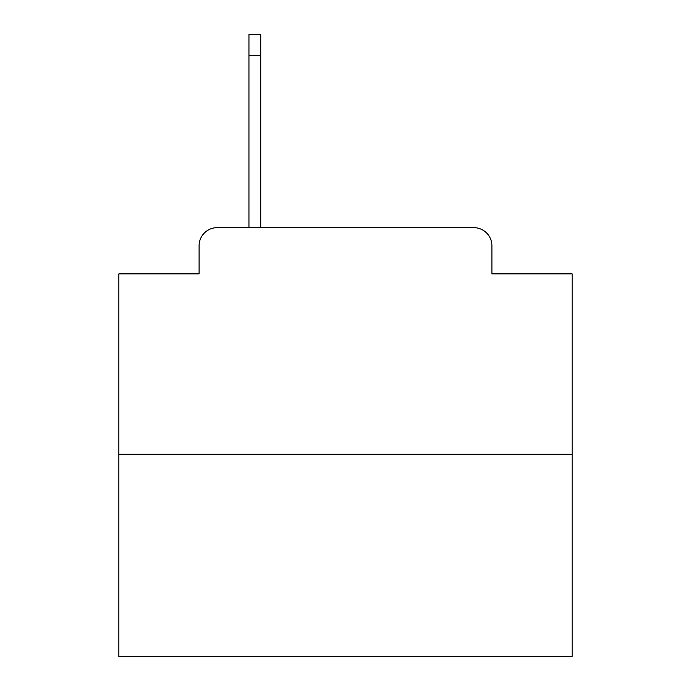 <?xml version="1.0" encoding="UTF-8"?>
<svg xmlns="http://www.w3.org/2000/svg" width="691" height="691" viewBox="0 0 691 691"><rect width="100%" height="100%" fill="white"/><g stroke="black" fill="none" stroke-linecap="round" stroke-linejoin="round"><path stroke-width="1.04" d="M199.094 245.78L199.094 273.878L199.094 245.78A18.13 18.13 0 0 1 217.224 227.65L248.95 227.65L248.95 34.55L260.74 34.55L260.74 227.65L274.785 227.65M572.139 454.289L118.861 454.289L118.861 656.45L572.139 656.45L572.139 273.878L491.906 273.878L491.906 245.78A18.13 18.13 0 0 0 473.776 227.65L217.224 227.65M118.861 454.289L118.861 273.878L199.094 273.878M416.215 227.65L473.776 227.65M491.906 273.878L491.906 245.78M248.95 55.401L260.74 55.401"/></g></svg>
